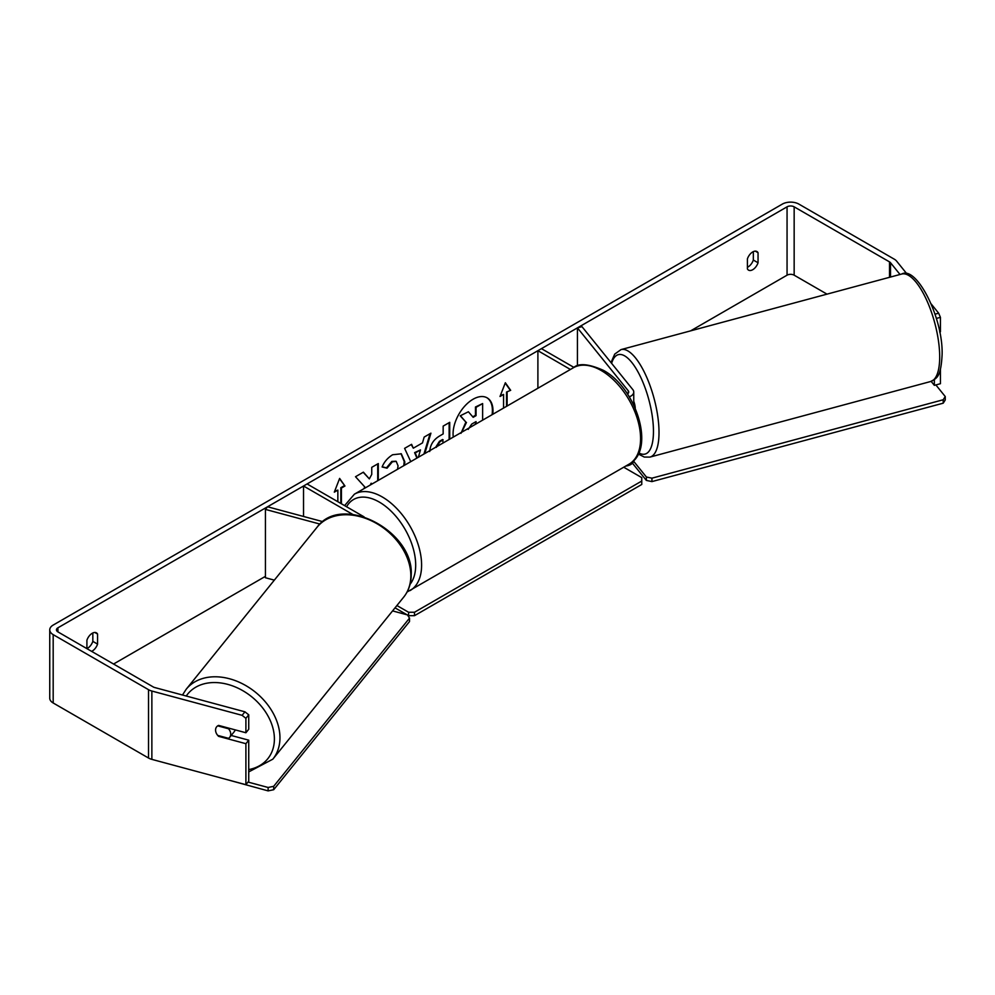 <?xml version="1.0" encoding="UTF-8"?>
<svg xmlns="http://www.w3.org/2000/svg" width="995" height="995" viewBox="0 0 995 995"><rect width="100%" height="100%" fill="white"/><g stroke="black" fill="none" stroke-linecap="round" stroke-linejoin="round"><path stroke-width="1.49" d="M627.459 393.97A5.025 2.898 180 0 0 628.728 392.042A5.025 2.898 180 0 0 628.268 390.811L577.423 327.865L581.976 326.646L632.808 389.592A10.05 5.796 180 0 1 633.753 392.042A10.05 5.796 180 0 1 629.3 396.856M570.421 369.468L537.897 350.688L537.897 388.249M633.753 460.486A10.05 5.796 180 0 1 625.768 466.058M573.978 367.429L541.442 348.648L537.897 350.688M577.423 327.865L577.423 365.949M322.815 521.654L267.543 506.778L265.429 509.403L319.955 524.079M265.429 509.403L265.429 577.747L274.334 580.135M364.083 516.865L307.082 483.956L303.525 486.008L303.525 516.467M352.79 514.44L303.525 486.008M235.156 729.857A8.37 6.194 38.9 0 1 234.26 731.661L229.658 737.357A8.37 6.194 38.9 0 1 228.564 738.34L217.731 735.417A8.37 6.194 38.9 0 1 215.554 730.056A8.37 6.194 38.9 0 1 216.636 726.835A8.37 6.194 38.9 0 1 217.731 725.852L228.564 728.775A8.37 6.194 38.9 0 1 230.728 734.136A8.37 6.194 38.9 0 1 229.658 737.357M492.09 414.691A28.233 16.293 120 0 0 486.853 397.701M492.774 414.293A28.233 16.293 120 0 0 487.152 397.863A28.233 16.293 120 0 0 473.035 399.256A28.233 16.293 120 0 0 453.285 437.091M827.007 294.147L794.159 275.18A5.025 2.898 0 0 0 787.057 275.18L690.617 330.862M265.429 576.341L113.554 664.026M900.015 274.483L890.513 262.717A5.025 2.898 0 0 0 889.505 261.884L794.159 206.836A5.025 2.898 0 0 0 787.057 206.836L57.921 627.808A5.025 2.898 0 0 0 56.441 629.86A5.025 2.898 0 0 0 57.921 631.9L153.267 686.96A5.025 2.898 0 0 0 154.698 687.533L244.944 711.823L248.738 714.82L248.738 729.248L245.902 732.755L245.902 718.328L242.108 715.33L244.944 711.823M378.299 480.386L378.299 463.558L371.744 467.339L371.744 474.404L369.344 478.881L363.386 472.165L355.513 476.717L364.779 486.941L363.822 488.744M410.773 461.643L404.604 448.359L411.594 444.33L413.311 448.185L422.489 442.899L424.156 437.079L430.922 433.173L424.765 453.558M747.407 258.874A8.37 4.838 -60 0 1 756.921 251.524A8.37 4.838 -60 0 1 758.053 252.718L758.053 262.779A8.37 4.838 -60 0 1 752.73 269.707A8.37 4.838 -60 0 1 748.551 270.13A8.37 4.838 -60 0 1 747.407 268.936L747.407 258.874M91.615 651.364A8.37 4.838 120 0 0 92.249 651.041A8.37 4.838 120 0 0 97.572 644.113L97.572 634.051A8.37 4.838 120 0 0 96.428 632.857A8.37 4.838 120 0 0 86.913 640.208L86.913 648.653M334.643 491.269L337.852 490.1L334.308 492.152L339.631 478.421L344.954 486.008L341.409 488.047L341.409 503.769M337.852 490.1L337.852 501.716M506.53 406.358L506.53 392.042L510.671 390.326L505.348 382.752L500.012 396.483L503.569 394.43L503.569 408.062M507.114 392.378L507.114 406.01M429.728 451.519C430.188 444.753 433.571 439.516 439.914 435.798L443.161 433.919L443.161 426.109L449.715 422.328L449.715 439.156M397.54 469.279L398.05 465.822L396.221 461.381L392.403 461.779L387.055 468.185L382.117 466.978C384.107 461.991 387.602 457.911 392.602 454.752L401.296 453.807L404.816 461.842L404.517 465.25M86.913 648.616A8.37 4.838 120 0 0 87.51 648.305A8.37 4.838 120 0 0 92.834 641.377L92.834 632.969M753.327 251.635L753.327 260.043A8.37 4.838 -60 0 1 747.991 266.983A8.37 4.838 -60 0 1 747.407 267.282M906.98 273.973L896.582 261.076A11.716 6.766 0 0 0 894.244 259.16L798.898 204.112A11.716 6.766 0 0 0 782.319 204.112L53.183 625.071A11.716 6.766 0 0 0 49.75 629.86A11.716 6.766 0 0 0 53.183 634.636L148.529 689.684A11.716 6.766 0 0 0 151.862 691.04L242.108 715.33M935.001 314.171L938.658 313.189L931.196 303.948M49.75 629.86L49.75 698.192A11.716 6.766 0 0 0 53.183 702.98L148.529 758.028A11.716 6.766 0 0 0 151.862 759.372L245.902 784.694L248.738 781.187L248.738 740.18L245.902 743.688L245.902 784.694M245.902 743.688L218.589 736.337A8.37 6.194 38.9 0 1 216.636 726.835A8.37 6.194 38.9 0 1 218.589 725.405L245.902 732.755M248.738 714.82L245.902 718.328M248.738 740.18L231.188 735.467M934.355 379.667L934.355 385.351L931.146 381.371M940.424 369.381L940.424 383.709L934.355 385.351M938.658 313.189L940.424 317.343L940.424 331.77L939.666 331.982M940.424 317.343L936.332 318.45M758.053 252.718L755.304 251.138M758.053 262.779L753.327 260.043M97.572 634.051L94.823 632.472M97.572 644.113L92.834 641.377M460.983 433.322L465.871 422.091L460.212 415.81L468.396 411.768L473.172 417.303L476.045 415.649L476.045 407.353L482.625 403.56L482.625 420.151M468.396 411.768L460.212 415.81M472.774 416.855L475.461 415.301L475.461 407.005L482.625 403.56M465.871 422.091L460.797 416.159M461.655 432.265L466.456 422.44M339.506 478.744L344.954 486.008M344.369 485.659L340.812 487.712L341.409 488.047M340.812 487.712L340.812 503.433M500.361 395.6L503.569 394.43M506.53 392.042L510.671 390.326M510.074 389.99L505.224 383.075M430.089 433.658L423.92 454.043M411.246 444.529L413.311 448.185M418.373 457.252L420.475 449.914L414.604 452.625L416.917 458.098M420.475 449.914L415.201 452.961L417.278 457.887M449.131 422.664L449.131 439.491M443.161 442.949L442.564 439.516L439.454 441.307L435.698 447.252M443.161 439.852L440.051 441.656L436.295 447.377M363.2 472.277L369.344 478.881M377.714 480.722L377.714 463.894M370.215 485.05L371.147 483.247L371.744 483.582M400.997 453.645L404.219 461.493L403.783 465.672M395.91 461.232L391.806 461.431L386.47 467.837L387.055 468.185M386.47 467.837L382.204 466.792M476.045 423.957L476.045 421.594L471.717 424.094L468.185 429.38M475.461 424.293L475.461 421.942M633.753 401.333A8.37 2.885 74.9 0 1 635.233 408.186M935.872 384.941L945.25 396.545L945.25 399.965L943.223 403.174L651.936 481.592L646.377 480.423L646.377 477.003L633.641 461.245M646.377 480.423L632.472 463.21M943.223 403.174L943.223 399.754L651.936 478.172L651.936 481.592M943.223 399.754L945.25 396.545M646.377 477.003L651.936 478.172M623.741 467.227L641.763 477.637L641.763 481.045L414.492 612.261L414.492 615.681L408.584 615.681L408.584 612.261L396.918 605.532M408.584 615.681L407.614 615.121M407.079 614.81L395.04 607.858M641.763 481.045L641.763 484.465L414.492 615.681M408.584 612.261L414.492 612.261M248.029 782.07L268.128 787.48L268.128 790.888L226.4 779.446M268.128 790.888L273.687 789.719L273.687 786.311L409.517 618.131L407.49 614.922L392.577 610.905M273.687 789.719L409.517 621.552L409.517 618.131M273.687 786.311L268.128 787.48M628.268 390.811L628.268 393.261M186.214 689.236L317.094 527.201A55.658 41.193 38.9 0 1 373.809 521.977A55.658 41.193 38.9 0 1 410.835 575.744A55.658 41.193 38.9 0 1 403.684 597.137L272.817 759.185A55.658 41.193 -141.1 0 0 279.956 737.793A55.658 41.193 -141.1 0 0 242.942 684.013A55.658 41.193 -141.1 0 0 186.214 689.236L182.483 695.02M186.252 696.027A51.479 38.096 38.9 0 1 238.713 688.503A51.479 38.096 38.9 0 1 274.396 738.962A51.479 38.096 38.9 0 1 248.738 769.583M787.057 206.836L787.057 275.18M57.921 627.808L57.921 631.9M151.862 691.04L151.862 759.372M794.159 206.836L794.159 275.18M889.505 261.884L889.505 277.319M890.513 262.717L890.513 277.045M53.183 634.636L53.183 702.98M148.529 689.684L148.529 758.028M939.69 356.906A55.658 19.203 -105.1 0 0 926.482 299.719A55.658 19.203 -105.1 0 0 901.694 274.035C916.544 265.404 943.272 317.99 942.103 354.717C940.872 377.938 936.581 378.162 930.636 381.52A55.658 19.203 -105.1 0 0 939.69 356.906M901.694 274.035L621.029 349.593A55.658 19.203 74.9 0 1 645.817 375.277A55.658 19.203 74.9 0 1 659.013 432.464A55.658 19.203 74.9 0 1 649.959 457.091L930.636 381.52M638.79 452.874A51.479 17.761 -105.1 0 0 653.454 431.295A51.479 17.761 -105.1 0 0 635.967 368.424A51.479 17.761 -105.1 0 0 611.614 363.349M629.051 464.155A55.658 32.139 -120 0 0 637.584 419.554A55.658 32.139 -120 0 0 601.216 370.513A55.658 32.139 -120 0 0 573.394 367.752C578.617 362.951 588.592 363.797 603.318 370.302C636.377 387.851 656.103 450.113 629.051 464.155L407.079 592.013M573.394 367.752L354.407 494.179A55.658 32.139 60 0 1 382.242 496.94A55.658 32.139 60 0 1 418.609 545.981A55.658 32.139 60 0 1 410.077 590.582M410.064 584.301A51.479 29.713 -120 0 0 411.159 542.2A51.479 29.713 -120 0 0 379.282 502.065A51.479 29.713 -120 0 0 346.583 506.753M633.753 404.99L633.753 392.042M272.817 759.185L248.738 771.909M403.684 597.137C408.684 590.843 411.196 583.369 411.221 574.724C413.771 530.82 341.534 493.097 317.094 527.201M621.029 349.593L614.723 354.096L611.005 362.59M638.268 454.006L644.312 457.066L649.959 457.091M354.407 494.179L344.606 505.609"/></g></svg>
